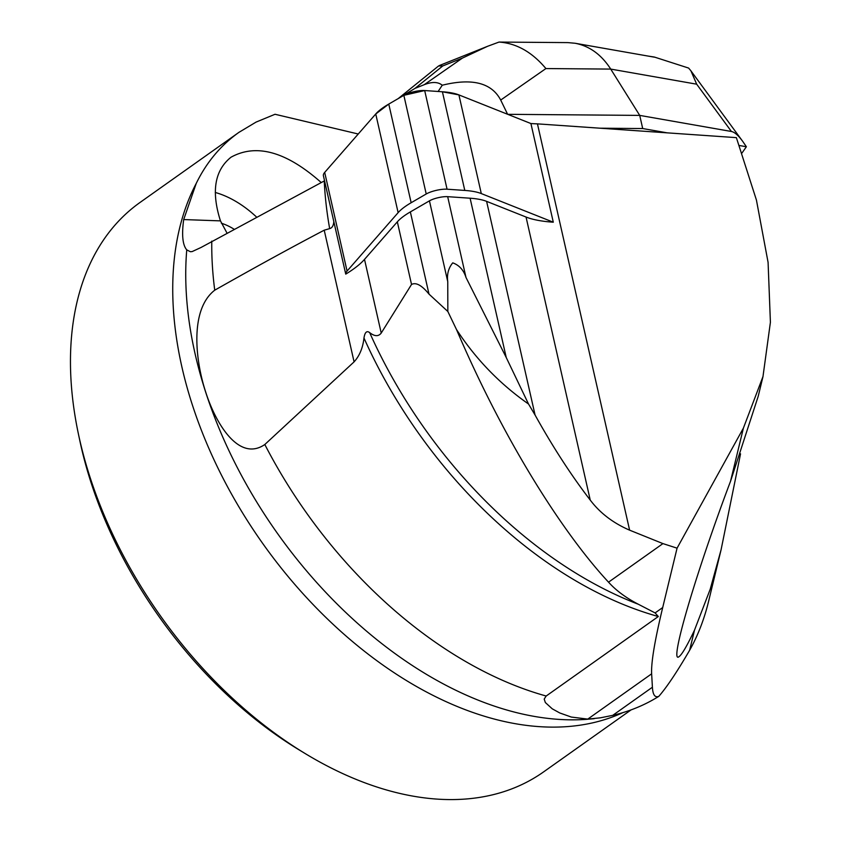 <?xml version="1.0" encoding="UTF-8"?>
<svg xmlns="http://www.w3.org/2000/svg" width="841" height="841" viewBox="0 0 841 841"><rect width="100%" height="100%" fill="white"/><g stroke="black" fill="none" stroke-linecap="round" stroke-linejoin="round"><path stroke-width="1.26" d="M429.436 200.852A12.216 3.143 167.2 0 1 447.675 196.668L470.098 198.213A87.243 22.444 167.2 0 1 486.603 201.356L526.045 217.041A143.075 36.804 -12.8 0 0 553.294 222.203L481.294 193.577A87.243 22.444 167.2 0 0 464.789 190.434L447.065 189.204A13.961 3.595 167.2 0 0 426.219 193.987L411.154 202.734A87.243 22.444 167.2 0 0 398.129 212.647L347.07 271.065A34.902 8.978 167.2 0 0 345.746 274.113L323.407 175.758A34.902 8.978 -12.8 0 1 324.689 172.405L375.748 113.987A87.243 22.444 -12.8 0 1 388.773 104.074L403.848 95.327A13.961 3.595 -12.8 0 1 424.684 90.544L442.408 91.774A87.243 22.444 -12.8 0 1 458.913 94.907L530.913 123.543A143.075 36.804 -12.8 0 0 537.452 123.869L629.615 530.166C613.152 523.06 600.032 513.042 590.245 500.09C571.302 475.459 552.915 447.107 535.076 415.044L528.516 404.006L506.24 357.52L465.998 277.488C463.643 270.056 459.218 265.178 452.742 262.855C448.442 268.079 446.781 274.355 447.759 281.672L429.436 200.852L410.355 211.921A87.243 22.444 167.2 0 0 397.33 221.835L364.51 259.385L381.225 333.057C378.471 336.652 374.613 336.495 369.651 332.594C366.75 330.45 364.857 332.269 363.974 338.019C362.86 347.89 359.559 355.838 354.082 361.861L264.82 444.511C238.812 462.382 215.538 423.107 205.74 392.169C195.554 361.399 189.278 309.877 214.739 290.187C255.222 267.238 291.722 247.243 324.216 230.192L329.661 228.615C332.142 227.985 333.53 225.619 333.814 221.53M740.543 453.835L721.094 549.72L710.203 589.247L694.508 630.13C687.171 645.562 682.072 654.361 679.192 656.527C668.49 666.167 695.602 573.657 730.535 481.252L758.204 396.332L762.966 376.673L770.409 322.261L768.085 262.392L756.437 200.095L736.38 137.64L537.452 123.869M381.225 333.057L411.533 284.458C416.022 282.103 421.835 285.32 429.005 294.108L447.843 311.485L447.759 281.672M553.294 222.203L530.913 123.543L458.913 94.907L442.408 91.774L424.684 90.544L403.848 95.327L388.773 104.074L375.748 113.987L324.689 172.405L326.014 178.239M345.746 274.113A143.075 36.804 167.2 0 0 364.51 259.385M239.38 132.037L140.026 202.46A348.973 222.445 54.7 0 0 75.837 420.689A348.973 222.445 54.7 0 0 78.339 433.641A348.973 222.445 54.7 0 0 305.104 753.515A348.973 222.445 54.7 0 0 543.664 771.849L631.065 709.899M358.245 134.013L275.039 114.271L256.074 122.092L238.886 132.384C220.72 145.335 206.508 162.345 196.237 183.401L183.685 219.564L220.458 220.878C211.123 191.517 214.655 170.292 231.044 157.193C256.389 143.243 286.455 151.695 321.241 182.55M762.934 376.673L743.402 428.101L677.068 548.164L662.708 607.538C654.761 640.464 651.071 662.55 651.638 673.82L652.406 687.234C652.847 694.845 654.981 697.893 658.797 696.359C666.671 687.391 676.963 672.022 689.641 650.251A348.973 222.445 54.7 0 0 708.658 601.084L721.094 549.72M447.843 311.485L456.495 329.525C475.754 359.065 499.764 383.895 528.516 404.006M677.068 548.164L662.939 543.601L608.537 582.172C616.022 590.487 625.956 597.846 638.33 604.248L655.107 612.921L658.324 616.516L546.177 696.022L544.201 699.081L545.336 702.529L552.274 708.837L559.759 712.958L571.312 717.058L587.764 719.108L600.432 717.815L612.742 715.344A354.208 225.777 54.7 0 0 658.797 696.359M608.537 582.172C564.343 534.687 505.147 443.386 456.495 329.525M662.939 543.601L629.615 530.166M183.685 219.564C181.603 234.933 182.623 245.046 186.755 249.882L190.381 251.722L192.137 251.585L200.967 247.506L324.552 180.794M226.933 232.968L220.458 220.878M256.579 217.073A91.606 58.386 54.7 0 0 215.264 192.463M78.339 433.641L79.832 440.695A337.188 214.939 54.7 0 0 298.944 749.773L305.104 753.515M234.008 229.173A56.704 36.142 54.7 0 0 221.362 223.222M689.641 650.251L694.508 630.13M730.535 481.252L743.402 428.101M600.053 128.2L642.703 128.547L667.197 132.846M742.056 152.925L746.377 146.744L742.708 141.351C738.293 135.359 734.529 132.079 731.428 131.49L696.674 84.184L610.724 69.088C601.431 54.654 589.583 46.045 575.17 43.269L567.864 42.607L499.018 42.071L487.601 46.287L462.392 58.103L442.776 65.934L438.539 65.987M739.365 145.514L746.377 146.744M642.703 128.547L639.717 115.396L507.733 114.323M499.018 42.071C516.427 43.238 532.059 52.068 545.914 68.563L610.724 69.088L639.717 115.396L731.428 131.49M545.914 68.563L500.7 100.058L507.607 114.271M500.7 100.058C491.617 82.807 472.137 77.856 442.25 85.225L438.129 91.48M398.256 98.576L415.034 88.368L424.2 84.71C432.032 81.619 438.045 81.787 442.25 85.225M648.243 56.095L654.351 57.041L688.611 68.068L690.913 70.812L696.674 84.184M324.689 172.405L347.07 271.065M398.129 212.647L375.748 113.987M426.219 193.987L403.848 95.327M388.773 104.074L411.154 202.734M424.684 90.544L447.065 189.204M464.789 190.434L442.408 91.774M458.913 94.907L481.294 193.577M447.675 196.668L465.998 277.488M470.098 198.213L506.24 357.52M429.005 294.108L410.355 211.921M486.603 201.356L535.076 415.044M526.045 217.041L590.245 500.09M411.533 284.458L397.33 221.835M324.216 230.192L354.082 361.861M196.237 183.401A348.973 222.445 54.7 0 0 178.113 348.185A348.973 222.445 54.7 0 0 622.992 712.59M369.651 332.594A369.241 235.364 54.7 0 0 638.33 604.248M324.248 180.952A366.413 233.567 54.7 0 0 329.661 228.615M211.774 241.115A366.413 233.567 54.7 0 0 214.739 290.187M652.406 687.234L612.742 715.344M186.755 249.882A354.786 226.145 54.7 0 0 307.27 571.733A354.786 226.145 54.7 0 0 586.482 719.349L594.209 718.687M264.82 444.511A366.413 233.567 54.7 0 0 546.177 696.022M662.708 607.538L655.107 612.921M651.638 673.82L587.764 719.108M363.974 338.019A366.413 233.567 54.7 0 0 658.324 616.516M424.2 84.71L462.392 58.103M442.776 65.934L415.034 88.368M742.708 141.351L690.955 70.886M654.33 57.167L575.17 43.269M438.518 66.008L398.224 98.586M487.57 46.308L439.307 65.566"/></g></svg>
